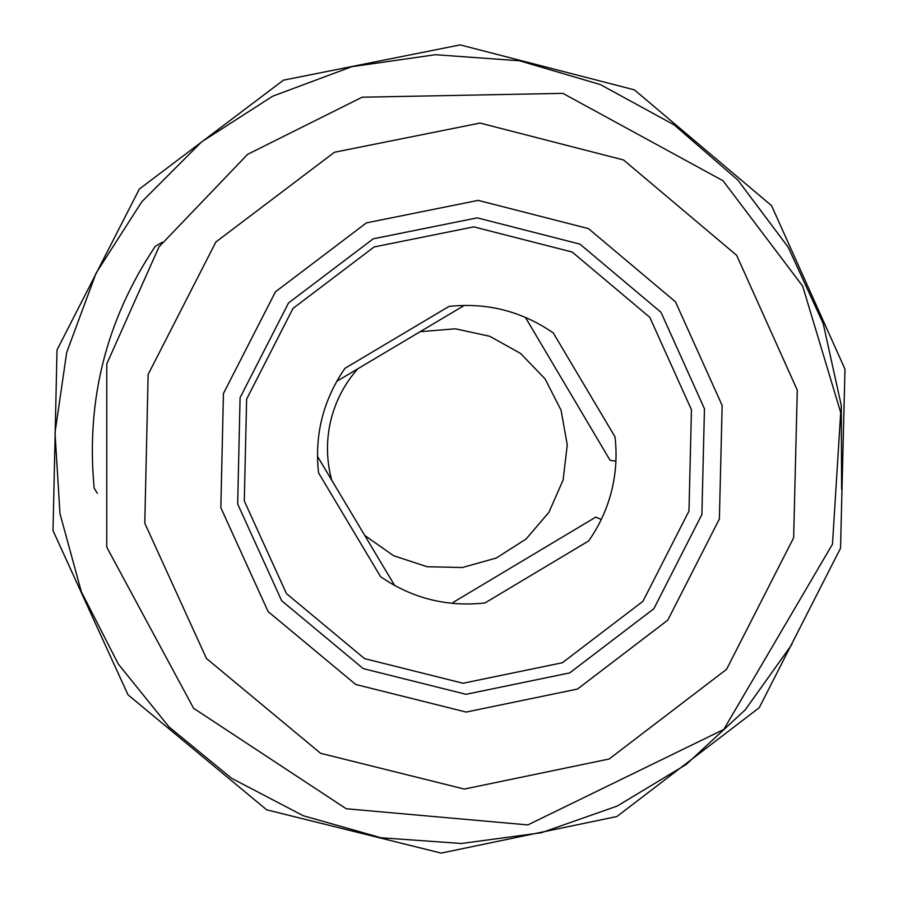 <?xml version="1.0" encoding="UTF-8"?>
<svg xmlns="http://www.w3.org/2000/svg" width="898" height="898" viewBox="0 0 898 898"><rect width="100%" height="100%" fill="white"/><g stroke="black" fill="none" stroke-linecap="round" stroke-linejoin="round"><path stroke-width="1.35" d="M484.942 602.962C446.957 607.115 412.182 598.382 380.629 576.763L318.532 472.819C314.423 434.722 323.235 399.891 344.967 368.315L449.034 306.398C487.086 302.368 521.839 311.224 553.28 332.945L614.984 436.81C617.162 455.207 615.994 473.381 611.493 491.341C606.902 509.278 599.28 525.824 588.628 540.966L484.942 602.962M357.752 368.82C344.866 383.446 335.987 400.216 331.126 419.097C326.075 439.492 326.277 459.843 331.699 480.138M364.723 535.421L393.605 555.727L427.122 566.739L462.38 567.514L496.336 558.006L526.048 539.047L548.959 512.264L563.102 479.992L567.267 444.993L561.082 410.296L545.075 378.889L520.615 353.486L489.814 336.301L455.331 328.803L420.152 331.688M688.979 511.041L642.946 601.301L562.35 662.758L463.031 683.255L364.543 658.616L286.44 593.578L244.301 500.949L246.624 399.127L292.984 308.441L374.107 246.961L473.785 226.868L572.172 252.035L649.804 317.331L691.449 409.746L688.979 511.041M601.267 519.493L595.733 517.136L453.086 602.412L453.456 603.49M701.888 514.52L653.834 608.743L569.714 672.905L466.028 694.311L363.219 668.606L281.658 600.717L237.667 504.002L240.08 397.702L288.494 303.008L373.198 238.823L477.265 217.855L579.962 244.133L661.007 312.302L704.459 408.781L701.888 514.52M525.386 317.32L610.101 460.36L615.916 461.134M336.705 381.347L464.401 305.354M394.671 585.541L317.443 456.274M719.377 518.988L667.786 620.148L577.47 689.058L466.141 712.069L355.72 684.478L268.12 611.583L220.841 507.707L223.434 393.526L275.439 291.816L366.429 222.872L478.196 200.377L588.493 228.631L675.498 301.851L722.149 405.447L719.377 518.988M841.617 489.343L841.269 405.458L823.197 323.516L788.186 247.197L737.774 179.982L674.218 124.923L600.358 84.569L519.538 60.783L435.429 54.711L351.87 66.677L272.689 96.187L201.567 141.906L141.783 201.781L96.12 273.048L66.699 352.431L55.003 432.724L59.975 513.69L81.381 591.894L118.289 664.026L169.116 727.043L231.673 778.33L303.3 815.743L380.976 837.755L461.426 843.491L541.303 832.749L617.263 806.034L686.184 764.49L745.217 709.847L791.924 644.405M97.276 493.271L94.155 488.074C85.871 400.272 106.233 319.71 155.242 246.389L162.123 242.303M57.012 349.962L53.016 530.617L127.999 694.805L266.672 809.816L441.176 853.1L616.859 816.54L759.225 707.725L840.539 548.184L844.984 369.157L771.55 205.642L634.37 89.845L460.169 44.9L283.398 80.18L139.336 189.063L57.012 349.962M148.136 374.466L144.791 523.22L206.439 658.47L320.586 753.299L464.322 789.061L609.136 759.012L726.561 669.336L793.641 537.767L797.278 390.125L736.674 255.335L623.549 159.967L480.026 123.071L334.46 152.256L215.89 241.977L148.136 374.466M106.783 363.915L106.75 547.151L193.586 708.275L346.201 808.75L527.856 824.914L723.754 729.468L832.491 544.143L840.696 412.508L802.677 286.148L723.07 180.779L562.911 93.37L362.13 97.197L247.612 154.355L159.002 246.871L106.783 363.915"/></g></svg>
